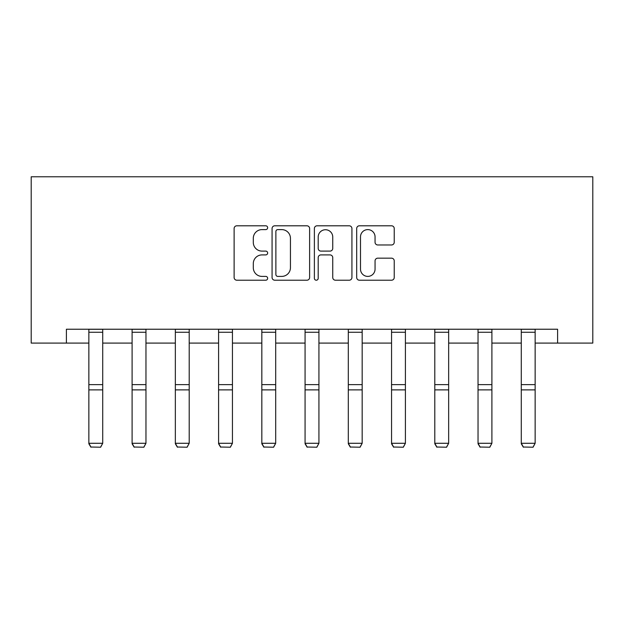 <?xml version="1.0" encoding="UTF-8"?>
<svg xmlns="http://www.w3.org/2000/svg" width="624" height="624" viewBox="0 0 624 624"><rect width="100%" height="100%" fill="white"/><g stroke="black" fill="none" stroke-linecap="round" stroke-linejoin="round"><path stroke-width="0.94" d="M267.649 227.698A1.903 1.903 0 0 0 265.746 225.794L236.839 225.794A2.722 2.722 0 0 0 234.117 228.517L234.117 277.493A2.722 2.722 0 0 0 236.839 280.215L265.746 280.215A1.903 1.903 0 0 0 267.649 278.312A1.903 1.903 0 0 0 265.746 276.401L262.002 276.401A8.705 8.705 0 0 1 253.297 267.696L253.297 263.617A8.705 8.705 0 0 1 262.002 254.912L265.746 254.912A1.903 1.903 0 0 0 267.649 253.001A1.903 1.903 0 0 0 265.746 251.098L262.002 251.098A8.705 8.705 0 0 1 253.297 242.393L253.297 238.313A8.705 8.705 0 0 1 262.002 229.609L265.746 229.609A1.903 1.903 0 0 0 267.649 227.698M391.521 244.975A2.722 2.722 0 0 0 394.235 242.26L394.235 228.517A2.722 2.722 0 0 0 391.521 225.794L359.408 225.794A2.722 2.722 0 0 0 356.694 228.517L356.694 277.493A2.722 2.722 0 0 0 359.408 280.215L391.521 280.215A2.722 2.722 0 0 0 394.235 277.493L394.235 260.894A2.722 2.722 0 0 0 391.521 258.172L377.777 258.172A2.722 2.722 0 0 0 375.055 260.894L375.055 269.123A7.277 7.277 0 0 1 367.778 276.401A7.277 7.277 0 0 1 360.5 269.123L360.5 236.886A7.277 7.277 0 0 1 367.778 229.609A7.277 7.277 0 0 1 375.055 236.886L375.055 242.26A2.722 2.722 0 0 0 377.777 244.975L391.521 244.975M66.401 343.091L66.401 329.23L557.599 329.23L557.599 343.091L592.8 343.091L592.8 176.779L31.2 176.779L31.2 343.091L88.858 343.091M309.621 228.517A2.722 2.722 0 0 0 306.899 225.794L274.794 225.794A2.722 2.722 0 0 0 272.072 228.517L272.072 277.493A2.722 2.722 0 0 0 274.794 280.215L306.899 280.215A2.722 2.722 0 0 0 309.621 277.493L309.621 228.517M317.101 225.794L349.206 225.794A2.722 2.722 0 0 1 351.928 228.517L351.928 277.493A2.722 2.722 0 0 1 349.206 280.215L335.47 280.215A2.722 2.722 0 0 1 332.748 277.493L332.748 257.626A2.722 2.722 0 0 0 330.026 254.912L320.908 254.912A2.722 2.722 0 0 0 318.193 257.626L318.193 278.312A1.903 1.903 0 0 1 316.282 280.215A1.903 1.903 0 0 1 314.379 278.312L314.379 228.517A2.722 2.722 0 0 1 317.101 225.794M102.718 343.091L132.101 343.091M145.961 343.091L175.344 343.091M189.205 343.091L218.587 343.091M232.448 343.091L261.83 343.091M275.691 343.091L305.074 343.091M318.926 343.091L348.309 343.091M362.17 343.091L391.552 343.091M405.413 343.091L434.795 343.091M448.656 343.091L478.039 343.091M491.899 343.091L521.282 343.091M535.142 343.091L557.599 343.091M277.781 229.609A1.903 1.903 0 0 0 275.878 231.512L275.878 274.498A1.903 1.903 0 0 0 277.781 276.401L281.728 276.401A8.705 8.705 0 0 0 290.441 267.696L290.441 238.313A8.705 8.705 0 0 0 281.728 229.609L277.781 229.609M332.748 237.019A7.277 7.277 0 0 0 325.471 229.741A7.277 7.277 0 0 0 318.193 237.019L318.193 248.375A2.722 2.722 0 0 0 320.908 251.098L330.026 251.098A2.722 2.722 0 0 0 332.748 248.375L332.748 237.019M88.858 443.781L90.932 447.221L88.858 443.282L102.718 443.282L100.636 447.221L90.932 447.026L100.636 447.221M102.718 329.23L102.718 443.282L100.636 447.026M88.858 329.23L88.858 443.282L90.932 447.026M132.101 443.781L134.176 447.221L132.101 443.282L145.961 443.282L143.879 447.221L134.176 447.026L143.879 447.221M175.344 443.781L177.419 447.221L175.344 443.282L189.205 443.282L187.122 447.221L177.419 447.026L187.122 447.221M145.961 329.23L145.961 443.282L143.879 447.026M132.101 329.23L132.101 443.282L134.176 447.026M189.205 329.23L189.205 443.282L187.122 447.026M175.344 329.23L175.344 443.282L177.419 447.026M218.587 443.781L220.662 447.221L218.587 443.282L232.448 443.282L230.365 447.221L220.662 447.026L230.365 447.221M261.83 443.781L263.905 447.221L261.83 443.282L275.691 443.282L273.608 447.221L263.905 447.026L273.608 447.221M305.074 443.781L307.148 447.221L305.074 443.282L318.926 443.282L316.852 447.221L307.148 447.026L316.852 447.221M232.448 329.23L232.448 443.282L230.365 447.026M218.587 329.23L218.587 443.282L220.662 447.026M275.691 329.23L275.691 443.282L273.608 447.026M261.83 329.23L261.83 443.282L263.905 447.026M318.926 329.23L318.926 443.282L316.852 447.026M305.074 329.23L305.074 443.282L307.148 447.026M348.309 443.781L350.392 447.221L348.309 443.282L362.17 443.282L360.095 447.221L350.392 447.026L360.095 447.221M362.17 329.23L362.17 443.282L360.095 447.026M348.309 329.23L348.309 443.282L350.392 447.026M391.552 443.781L393.635 447.221L391.552 443.282L405.413 443.282L403.338 447.221L393.635 447.026L403.338 447.221M405.413 329.23L405.413 443.282L403.338 447.026M391.552 329.23L391.552 443.282L393.635 447.026M434.795 443.781L436.878 447.221L434.795 443.282L448.656 443.282L446.581 447.221L436.878 447.026L446.581 447.221M448.656 329.23L448.656 443.282L446.581 447.026M434.795 329.23L434.795 443.282L436.878 447.026M478.039 443.781L480.121 447.221L478.039 443.282L491.899 443.282L489.824 447.221L480.121 447.026L489.824 447.221M491.899 329.23L491.899 443.282L489.824 447.026M478.039 329.23L478.039 443.282L480.121 447.026M521.282 443.781L523.364 447.221L521.282 443.282L535.142 443.282L533.068 447.221L523.364 447.026L533.068 447.221M535.142 329.23L535.142 443.282L533.068 447.026M521.282 329.23L521.282 443.282L523.364 447.026M102.718 329.293L88.858 329.293M102.718 384.634L88.858 384.634M102.718 389.883L88.858 389.883M102.718 332.264L88.858 332.264M145.961 329.293L132.101 329.293M145.961 384.634L132.101 384.634M145.961 389.883L132.101 389.883M145.961 332.264L132.101 332.264M189.205 329.293L175.344 329.293M189.205 384.634L175.344 384.634M189.205 389.883L175.344 389.883M189.205 332.264L175.344 332.264M232.448 329.293L218.587 329.293M232.448 384.634L218.587 384.634M232.448 389.883L218.587 389.883M232.448 332.264L218.587 332.264M275.691 329.293L261.83 329.293M275.691 384.634L261.83 384.634M275.691 389.883L261.83 389.883M275.691 332.264L261.83 332.264M318.926 329.293L305.074 329.293M318.926 384.634L305.074 384.634M318.926 389.883L305.074 389.883M318.926 332.264L305.074 332.264M362.17 329.293L348.309 329.293M362.17 384.634L348.309 384.634M362.17 389.883L348.309 389.883M362.17 332.264L348.309 332.264M405.413 329.293L391.552 329.293M405.413 384.634L391.552 384.634M405.413 389.883L391.552 389.883M405.413 332.264L391.552 332.264M448.656 329.293L434.795 329.293M448.656 384.634L434.795 384.634M448.656 389.883L434.795 389.883M448.656 332.264L434.795 332.264M491.899 329.293L478.039 329.293M491.899 384.634L478.039 384.634M491.899 389.883L478.039 389.883M491.899 332.264L478.039 332.264M535.142 329.293L521.282 329.293M535.142 384.634L521.282 384.634M535.142 389.883L521.282 389.883M535.142 332.264L521.282 332.264"/></g></svg>

